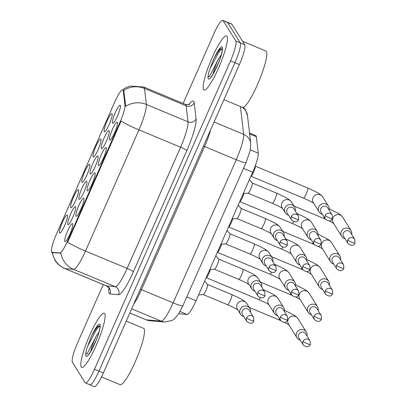 <?xml version="1.0" encoding="UTF-8"?>
<svg xmlns="http://www.w3.org/2000/svg" width="407" height="407" viewBox="0 0 407 407"><rect width="100%" height="100%" fill="white"/><g stroke="black" fill="none" stroke-linecap="round" stroke-linejoin="round"><path stroke-width="0.61" d="M106.217 147.644A9.768 1.664 112.6 0 1 106.268 147.751A9.768 1.664 112.6 0 1 103.841 157.158A9.768 1.664 112.6 0 1 98.87 165.512A9.768 1.664 112.6 0 1 98.392 165.395A9.768 1.664 112.6 0 1 101.231 154.802A9.768 1.664 112.6 0 1 106.217 147.644M95.035 173.006A9.768 1.664 112.6 0 1 95.085 173.107A9.768 1.664 112.6 0 1 92.654 182.519A9.768 1.664 112.6 0 1 87.683 190.868A9.768 1.664 112.6 0 1 87.205 190.751A9.768 1.664 112.6 0 1 90.049 180.159A9.768 1.664 112.6 0 1 95.035 173.006M83.847 198.362A9.768 1.664 112.6 0 1 83.903 198.468A9.768 1.664 112.6 0 1 81.471 207.875A9.768 1.664 112.6 0 1 76.501 216.229A9.768 1.664 112.6 0 1 76.023 216.112A9.768 1.664 112.6 0 1 78.861 205.52A9.768 1.664 112.6 0 1 83.847 198.362M72.665 223.723A9.768 1.664 112.6 0 1 72.716 223.825A9.768 1.664 112.6 0 1 70.284 233.236A9.768 1.664 112.6 0 1 65.313 241.585A9.768 1.664 112.6 0 1 64.835 241.468A9.768 1.664 112.6 0 1 67.679 230.876A9.768 1.664 112.6 0 1 72.665 223.723M117.404 122.288A9.768 1.664 112.6 0 1 117.455 122.39A9.768 1.664 112.6 0 1 115.023 131.802A9.768 1.664 112.6 0 1 110.053 140.156A9.768 1.664 112.6 0 1 109.575 140.039A9.768 1.664 112.6 0 1 112.418 129.441A9.768 1.664 112.6 0 1 117.404 122.288M109.157 130.713A9.768 1.664 112.6 0 1 109.208 130.82A9.768 1.664 112.6 0 1 106.776 140.227A9.768 1.664 112.6 0 1 101.806 148.58A9.768 1.664 112.6 0 1 101.328 148.463A9.768 1.664 112.6 0 1 104.172 137.871A9.768 1.664 112.6 0 1 109.157 130.713M97.97 156.074A9.768 1.664 112.6 0 1 98.026 156.176A9.768 1.664 112.6 0 1 95.594 165.588A9.768 1.664 112.6 0 1 90.624 173.937A9.768 1.664 112.6 0 1 90.145 173.82A9.768 1.664 112.6 0 1 92.984 163.227A9.768 1.664 112.6 0 1 97.97 156.074M86.788 181.43A9.768 1.664 112.6 0 1 86.839 181.537A9.768 1.664 112.6 0 1 84.407 190.944A9.768 1.664 112.6 0 1 79.436 199.298A9.768 1.664 112.6 0 1 78.958 199.181A9.768 1.664 112.6 0 1 81.802 188.589A9.768 1.664 112.6 0 1 86.788 181.43M75.605 206.792A9.768 1.664 112.6 0 1 75.656 206.893A9.768 1.664 112.6 0 1 73.224 216.305A9.768 1.664 112.6 0 1 68.254 224.654A9.768 1.664 112.6 0 1 67.776 224.537A9.768 1.664 112.6 0 1 70.62 213.945A9.768 1.664 112.6 0 1 75.605 206.792M120.34 105.357A9.768 1.664 112.6 0 1 120.391 105.459A9.768 1.664 112.6 0 1 117.964 114.871A9.768 1.664 112.6 0 1 112.993 123.219A9.768 1.664 112.6 0 1 112.515 123.102A9.768 1.664 112.6 0 1 115.354 112.51A9.768 1.664 112.6 0 1 120.34 105.357M100.911 139.143A9.768 1.664 112.6 0 1 100.961 139.245A9.768 1.664 112.6 0 1 98.53 148.657A9.768 1.664 112.6 0 1 93.559 157.005A9.768 1.664 112.6 0 1 93.081 156.888A9.768 1.664 112.6 0 1 95.925 146.296A9.768 1.664 112.6 0 1 100.911 139.143M89.728 164.499A9.768 1.664 112.6 0 1 89.779 164.606A9.768 1.664 112.6 0 1 87.347 174.013A9.768 1.664 112.6 0 1 82.377 182.367A9.768 1.664 112.6 0 1 81.899 182.25A9.768 1.664 112.6 0 1 84.742 171.657A9.768 1.664 112.6 0 1 89.728 164.499M78.541 189.86A9.768 1.664 112.6 0 1 78.592 189.962A9.768 1.664 112.6 0 1 76.165 199.374A9.768 1.664 112.6 0 1 71.194 207.723A9.768 1.664 112.6 0 1 70.716 207.606A9.768 1.664 112.6 0 1 73.555 197.013A9.768 1.664 112.6 0 1 78.541 189.86M67.359 215.217A9.768 1.664 112.6 0 1 67.409 215.323A9.768 1.664 112.6 0 1 64.978 224.73A9.768 1.664 112.6 0 1 60.007 233.084A9.768 1.664 112.6 0 1 59.529 232.967A9.768 1.664 112.6 0 1 62.373 222.375A9.768 1.664 112.6 0 1 67.359 215.217M112.093 113.782A9.768 1.664 112.6 0 1 112.149 113.889A9.768 1.664 112.6 0 1 109.717 123.296A9.768 1.664 112.6 0 1 104.747 131.649A9.768 1.664 112.6 0 1 104.268 131.532A9.768 1.664 112.6 0 1 107.107 120.94A9.768 1.664 112.6 0 1 112.093 113.782M52.06 252.304A16.483 2.803 112.6 0 1 51.913 252.269A16.483 2.803 112.6 0 1 51.648 252.03A16.483 2.803 112.6 0 1 56.441 234.152L114.667 102.147A16.483 2.803 112.6 0 1 122.812 89.83A16.483 2.803 112.6 0 1 123.29 90.802L124.964 105.164A16.483 2.803 112.6 0 1 119.953 122.309L67.771 240.623A16.483 2.803 112.6 0 1 59.773 252.976L52.06 252.304L52.869 252.64L52.315 252.315M249.522 133.033L255.81 135.658A18.315 3.119 112.6 0 1 256.344 136.737L258.257 153.149A18.315 3.119 112.6 0 1 252.691 172.197L195.996 300.737A18.315 3.119 112.6 0 1 187.108 314.463L178.714 313.736M81.227 366.936A29.304 4.986 -67.4 0 0 81.695 367.358A29.304 4.986 -67.4 0 0 96.886 343.854A29.304 4.986 -67.4 0 0 104.711 313.69A29.304 4.986 -67.4 0 0 104.238 313.263A29.304 4.986 -67.4 0 0 89.052 336.767A29.304 4.986 -67.4 0 0 81.227 366.936A29.304 4.986 -67.4 0 0 81.695 367.358A29.304 4.986 -67.4 0 0 96.886 343.854A29.304 4.986 -67.4 0 0 104.711 313.69A29.304 4.986 -67.4 0 0 104.238 313.263A29.304 4.986 -67.4 0 0 89.052 336.767A29.304 4.986 -67.4 0 0 81.227 366.936M203.541 89.611A29.304 4.986 -67.4 0 0 204.009 90.039A29.304 4.986 -67.4 0 0 219.2 66.529A29.304 4.986 -67.4 0 0 227.025 36.365A29.304 4.986 -67.4 0 0 226.551 35.938A29.304 4.986 -67.4 0 0 211.365 59.442A29.304 4.986 -67.4 0 0 203.541 89.611A29.304 4.986 -67.4 0 0 204.009 90.039A29.304 4.986 -67.4 0 0 219.2 66.529A29.304 4.986 -67.4 0 0 227.025 36.365A29.304 4.986 -67.4 0 0 226.551 35.938A29.304 4.986 -67.4 0 0 211.365 59.442A29.304 4.986 -67.4 0 0 203.541 89.611M89.586 384.534A18.315 3.119 -67.4 0 0 89.881 384.798L94.322 386.65A18.315 3.119 -67.4 0 0 103.378 372.965L239.392 64.581A18.315 3.119 -67.4 0 0 244.724 44.719L231.99 24.318L227.549 22.466A18.315 3.119 -67.4 0 0 227.254 22.202A18.315 3.119 -67.4 0 1 227.549 22.466L240.278 42.867L227.549 22.466L223.102 20.615A18.315 3.119 -67.4 0 0 222.807 20.35A18.315 3.119 -67.4 0 0 213.756 34.035L183.15 103.429M239.392 64.581L234.951 62.729A18.315 3.119 -67.4 0 0 240.278 42.867A18.315 3.119 -67.4 0 1 234.951 62.729L98.937 371.113L234.951 62.729L230.51 60.877A18.315 3.119 -67.4 0 0 235.836 41.021L223.102 20.615M89.881 384.798A18.315 3.119 -67.4 0 0 98.937 371.113A18.315 3.119 -67.4 0 1 89.881 384.798L85.439 382.946A18.315 3.119 -67.4 0 0 94.495 369.261L230.51 60.877M122.441 89.815L126.643 87.307L130.382 86.009L143.793 87.032A24.42 4.156 112.6 0 1 144.185 87.388A24.42 4.156 112.6 0 1 144.5 88.472A21.367 20.147 -6.6 0 0 123.748 90.354L125.717 106.293A21.367 20.147 -6.6 0 1 146.362 104.472A24.42 4.156 112.6 0 1 138.945 129.869A21.367 2.528 23.8 0 1 121.083 121.072L67.633 242.257A21.367 2.528 -156.2 0 0 85.49 251.058A24.42 4.156 112.6 0 1 73.642 269.358A21.367 21.027 -85 0 1 60.928 253.185L52.869 252.64M103.256 284.569L77.742 342.419A18.315 3.119 -67.4 0 0 72.41 362.281L85.144 382.682A18.315 3.119 -67.4 0 0 85.439 382.946M231.99 24.318A18.315 3.119 -67.4 0 0 231.695 24.054L222.807 20.35M351.714 234.513A5.495 5.377 148 0 0 341.381 231.38A5.495 5.377 148 0 0 344.978 238.716M347.776 239.977A3.968 3.882 148 0 1 354.751 239.382L350.417 232.433A3.968 3.882 148 0 0 343.442 233.028A3.968 3.882 148 0 0 343.681 236.635L348.021 243.579C351.378 246.047 353.708 245.879 355.016 243.081A3.968 0.468 23.8 0 1 351.821 242.18A3.968 0.468 -156.2 0 1 347.776 239.977A3.968 3.882 148 0 0 348.021 243.579M255.189 166.102A5.495 0.936 112.6 0 1 255.214 166.127A5.495 0.936 112.6 0 1 255.235 166.158A5.495 0.936 112.6 0 1 253.861 171.596A5.495 0.936 112.6 0 1 251.002 176.236L250.905 176.241M329.095 210.078A5.495 5.377 148 0 0 318.762 206.944A5.495 5.377 148 0 0 322.364 214.28M325.157 215.542A3.968 3.882 148 0 0 325.402 219.149C328.759 221.612 331.094 221.444 332.397 218.651A3.968 0.468 23.8 0 1 329.202 217.745A3.968 0.468 -156.2 0 1 325.157 215.542A3.968 3.882 148 0 1 332.132 214.947L327.798 207.997A3.968 3.882 148 0 0 320.823 208.598A3.968 3.882 148 0 0 321.067 212.2L325.402 219.149L323.417 218.289A5.495 0.936 112.6 0 0 324.364 217.486M295.294 211.004A5.495 5.377 148 0 0 284.961 207.87A5.495 5.377 148 0 0 285.297 212.861L282.204 207.901A5.495 5.377 148 0 1 286.497 199.603A5.495 5.377 148 0 1 291.524 202.081C288.66 198.555 286.035 197.873 284.295 196.759L276.531 193.142L252.243 183.023A5.495 0.936 112.6 0 1 252.274 183.058A5.495 0.936 112.6 0 1 252.294 183.089A5.495 0.936 112.6 0 1 250.921 188.527A5.495 0.936 112.6 0 1 248.061 193.167L243.279 193.529M291.356 216.468A3.968 3.882 148 0 1 298.331 215.873L293.996 208.923A3.968 3.882 148 0 0 287.021 209.524A3.968 3.882 148 0 0 287.266 213.126L291.6 220.075C294.958 222.537 297.293 222.37 298.596 219.577A3.968 0.468 23.8 0 1 295.401 218.671A3.968 0.468 -156.2 0 1 291.356 216.468A3.968 3.882 148 0 0 291.6 220.075M285.297 212.861A5.495 5.377 148 0 0 288.563 215.206M340.527 259.87A5.495 5.377 148 0 0 330.194 256.736A5.495 5.377 148 0 0 333.796 264.072M336.589 265.333A3.968 3.882 148 0 1 343.569 264.738L339.229 257.789A3.968 3.882 148 0 0 332.254 258.389A3.968 3.882 148 0 0 332.499 261.991L336.833 268.941C340.196 271.403 342.526 271.235 343.829 268.442A3.968 0.468 23.8 0 1 340.634 267.536A3.968 0.468 -156.2 0 1 336.589 265.333A3.968 3.882 148 0 0 336.833 268.941M329.344 285.231A5.495 5.377 148 0 0 319.012 282.097A5.495 5.377 148 0 0 322.614 289.433M325.407 290.695A3.968 3.882 148 0 1 332.382 290.099L328.047 283.15A3.968 3.882 148 0 0 321.072 283.745A3.968 3.882 148 0 0 321.311 287.352L325.651 294.297C329.009 296.764 331.344 296.596 332.646 293.798A3.968 0.468 23.8 0 1 329.451 292.898A3.968 0.468 -156.2 0 1 325.407 290.695A3.968 3.882 148 0 0 325.651 294.297M318.162 310.587A5.495 5.377 148 0 0 307.829 307.453A5.495 5.377 148 0 0 311.426 314.789M314.224 316.051A3.968 3.882 148 0 1 321.199 315.456L316.86 308.506A3.968 3.882 148 0 0 309.885 309.106A3.968 3.882 148 0 0 310.129 312.708L314.463 319.658C317.826 322.12 320.156 321.952 321.464 319.159A3.968 0.468 23.8 0 1 318.269 318.254A3.968 0.468 -156.2 0 1 314.224 316.051A3.968 3.882 148 0 0 314.463 319.658M306.975 335.948A5.495 5.377 148 0 0 296.642 332.809A5.495 5.377 148 0 0 300.244 340.15M303.037 341.412A3.968 3.882 148 0 1 310.012 340.812L305.677 333.867A3.968 3.882 148 0 0 298.702 334.462A3.968 3.882 148 0 0 298.947 338.069L303.281 345.014C306.639 347.481 308.974 347.313 310.276 344.515A3.968 0.468 23.8 0 1 307.082 343.615A3.968 0.468 -156.2 0 1 303.037 341.412A3.968 3.882 148 0 0 303.281 345.014M317.913 235.439A5.495 5.377 148 0 0 307.58 232.3A5.495 5.377 148 0 0 311.177 239.642M313.975 240.903A3.968 3.882 148 0 0 314.214 244.505C317.577 246.973 319.907 246.805 321.215 244.007A3.968 0.468 23.8 0 1 318.02 243.106A3.968 0.468 -156.2 0 1 313.975 240.903A3.968 3.882 148 0 1 320.95 240.303L316.615 233.359A3.968 3.882 148 0 0 309.635 233.954A3.968 3.882 148 0 0 309.88 237.561L314.214 244.505L312.23 243.651A5.495 0.936 112.6 0 0 313.176 242.842M243.879 193.483A5.495 0.936 112.6 0 1 241.85 198.764A5.495 0.936 112.6 0 1 239.82 201.592L239.723 201.597M306.725 260.795A5.495 5.377 148 0 0 296.393 257.662A5.495 5.377 148 0 0 299.995 264.998M302.788 266.259A3.968 3.882 148 0 0 303.032 269.866C306.395 272.329 308.725 272.161 310.027 269.368A3.968 0.468 23.8 0 1 306.832 268.462A3.968 0.468 -156.2 0 1 302.788 266.259A3.968 3.882 148 0 1 309.763 265.664L305.428 258.715A3.968 3.882 148 0 0 298.453 259.315A3.968 3.882 148 0 0 298.697 262.917L303.032 269.866L301.048 269.007A5.495 0.936 112.6 0 0 301.994 268.203M232.692 218.844A5.495 0.936 112.6 0 1 230.662 224.12A5.495 0.936 112.6 0 1 228.632 226.948L228.536 226.958M295.543 286.157A5.495 5.377 148 0 0 285.21 283.018A5.495 5.377 148 0 0 288.812 290.359M291.605 291.621A3.968 3.882 148 0 0 291.85 295.223C295.207 297.69 297.542 297.522 298.845 294.724A3.968 0.468 23.8 0 1 295.65 293.823A3.968 0.468 -156.2 0 1 291.605 291.621A3.968 3.882 148 0 1 298.58 291.02L294.246 284.076A3.968 3.882 148 0 0 287.271 284.671A3.968 3.882 148 0 0 287.51 288.278L291.85 295.223L289.86 294.368A5.495 0.936 112.6 0 0 290.807 293.559M221.51 244.2A5.495 0.936 112.6 0 1 219.48 249.481A5.495 0.936 112.6 0 1 217.45 252.309L217.353 252.315M284.111 236.365A5.495 5.377 148 0 0 273.779 233.226A5.495 5.377 148 0 0 274.115 238.217L271.016 233.257A5.495 5.377 148 0 1 275.315 224.959A5.495 5.377 148 0 1 280.342 227.442C277.472 223.916 274.852 223.234 273.107 222.12L265.344 218.503L241.061 208.384A5.495 0.936 112.6 0 1 241.092 208.42A5.495 0.936 112.6 0 1 241.112 208.45A5.495 0.936 112.6 0 1 239.738 213.884A5.495 0.936 112.6 0 1 236.879 218.523L232.097 218.89M280.174 241.829A3.968 3.882 148 0 1 287.149 241.229L282.809 234.284A3.968 3.882 148 0 0 275.834 234.88A3.968 3.882 148 0 0 276.078 238.487L280.413 245.431C283.776 247.894 286.106 247.731 287.413 244.933A3.968 0.468 23.8 0 1 284.218 244.027A3.968 0.468 -156.2 0 1 280.174 241.829A3.968 3.882 148 0 0 280.413 245.431M274.115 238.217A5.495 5.377 148 0 0 277.376 240.562M101.521 376.943L120.101 384.686A30.525 5.194 -67.4 0 0 135.918 360.2A30.525 5.194 -67.4 0 0 144.068 328.775A30.525 5.194 -67.4 0 0 143.579 328.332L126.251 321.113M88.411 354.573C88.054 355.57 92.877 348.748 95.747 341.229C99.405 332.575 100.214 326.389 99.883 327.03L99.674 326.282L97.736 326.282L93.33 332.438L91.529 335.948L86.737 348.677L86.131 351.567C85.668 353.337 85.974 354.146 87.052 353.993L96.413 335.816L98.921 332.219M91.468 350.142L96.495 339.367M91.529 335.948L95.365 329.604L98.326 325.895M86.737 348.677L87.856 345.833L96.245 329.97L99.486 325.992M223.921 99.654L242.414 107.362A30.525 5.194 -67.4 0 0 258.236 82.875A30.525 5.194 -67.4 0 0 266.387 51.45A30.525 5.194 -67.4 0 0 265.893 51.007L242.582 41.295M210.724 77.249C210.373 78.246 215.191 71.423 218.06 63.909C221.723 55.25 222.527 49.064 222.202 49.705L221.993 48.957L220.05 48.957L215.644 55.113L213.843 58.623L209.05 71.352L208.445 74.242C207.982 76.012 208.287 76.821 209.366 76.669L218.727 58.491L221.235 54.894M213.787 72.817L218.808 62.042M213.843 58.623L217.679 52.279L220.645 48.57M209.05 71.352L210.17 68.508L218.559 52.645L221.805 48.667M284.361 311.513A5.495 5.377 148 0 0 274.028 308.379A5.495 5.377 148 0 0 277.625 315.715M280.418 316.977A3.968 3.882 148 0 0 280.662 320.584C284.025 323.046 286.355 322.878 287.663 320.085A3.968 0.468 23.8 0 1 284.468 319.18A3.968 0.468 -156.2 0 1 280.418 316.977A3.968 3.882 148 0 1 287.398 316.381L283.058 309.432A3.968 3.882 148 0 0 276.083 310.032A3.968 3.882 148 0 0 276.328 313.634L280.662 320.584L278.678 319.724A5.495 0.936 112.6 0 0 279.624 318.92M210.322 269.561A5.495 0.936 112.6 0 1 208.292 274.837A5.495 0.936 112.6 0 1 206.263 277.666L206.166 277.676M272.924 261.721A5.495 5.377 148 0 0 262.591 258.587A5.495 5.377 148 0 0 262.927 263.578L259.834 258.618A5.495 5.377 148 0 1 264.133 250.32A5.495 5.377 148 0 1 269.154 252.798C266.29 249.272 263.665 248.591 261.925 247.476L254.161 243.859L229.874 233.74A5.495 0.936 112.6 0 1 229.904 233.776A5.495 0.936 112.6 0 1 229.93 233.806A5.495 0.936 112.6 0 1 228.551 239.245A5.495 0.936 112.6 0 1 225.697 243.879L220.909 244.246M268.986 267.185A3.968 3.882 148 0 1 275.961 266.59L271.627 259.641A3.968 3.882 148 0 0 264.652 260.241A3.968 3.882 148 0 0 264.896 263.843L269.231 270.792C272.588 273.255 274.923 273.087 276.226 270.289A3.968 0.468 23.8 0 1 273.031 269.388A3.968 0.468 -156.2 0 1 268.986 267.185A3.968 3.882 148 0 0 269.231 270.792M262.927 263.578A5.495 5.377 148 0 0 266.193 265.924M261.742 287.077A5.495 5.377 148 0 0 251.409 283.944A5.495 5.377 148 0 0 251.745 288.934L248.646 283.974A5.495 5.377 148 0 1 252.945 275.676A5.495 5.377 148 0 1 257.972 278.159C255.103 274.633 252.482 273.947 250.743 272.838L242.979 269.22L218.691 259.101A5.495 0.936 112.6 0 1 218.722 259.137A5.495 0.936 112.6 0 1 218.742 259.162A5.495 0.936 112.6 0 1 217.369 264.601A5.495 0.936 112.6 0 1 214.509 269.241L209.727 269.607M257.804 292.547A3.968 3.882 148 0 1 264.779 291.946L260.444 285.002A3.968 3.882 148 0 0 253.464 285.597A3.968 3.882 148 0 0 253.709 289.204L258.048 296.148C261.406 298.611 263.736 298.448 265.043 295.65A3.968 0.468 23.8 0 1 261.849 294.744A3.968 0.468 -156.2 0 1 257.804 292.547A3.968 3.882 148 0 0 258.048 296.148M251.745 288.934A5.495 5.377 148 0 0 255.006 291.28M250.554 312.439A5.495 5.377 148 0 0 240.222 309.305A5.495 5.377 148 0 0 240.562 314.296L237.464 309.335A5.495 5.377 148 0 1 241.763 301.038A5.495 5.377 148 0 1 246.784 303.515C243.92 299.99 241.3 299.308 239.555 298.194L231.792 294.576L207.509 284.457A5.495 0.936 112.6 0 1 207.534 284.493A5.495 0.936 112.6 0 1 207.56 284.524A5.495 0.936 112.6 0 1 206.186 289.962A5.495 0.936 112.6 0 1 203.327 294.597L198.54 294.963M246.617 317.903A3.968 3.882 148 0 1 253.592 317.307L249.257 310.358A3.968 3.882 148 0 0 242.282 310.953A3.968 3.882 148 0 0 242.526 314.56L246.861 321.51C250.224 323.972 252.554 323.804 253.856 321.006A3.968 0.468 23.8 0 1 250.661 320.106A3.968 0.468 -156.2 0 1 246.617 317.903A3.968 3.882 148 0 0 246.861 321.51M240.562 314.296A5.495 5.377 148 0 0 243.824 316.641M123.29 90.802L124.099 91.137M124.964 105.164L125.768 105.499M119.953 122.309L120.503 122.538M67.771 240.623L68.32 240.852M59.773 252.976L60.577 253.312M180.036 311.518L187.108 314.463M186.793 296.907L195.996 300.737M243.488 168.366L252.691 172.197M250.336 149.847L258.257 153.149M249.628 133.934L256.344 136.737M188.787 104.584A30.525 5.194 112.6 0 1 193.834 101.506A30.525 5.194 112.6 0 1 194.225 102.859L196.093 118.864A30.525 5.194 112.6 0 1 186.813 150.61L133.364 271.8A30.525 5.194 112.6 0 1 118.549 294.673L109.956 293.925A30.525 5.194 112.6 0 1 108.974 288.146M51.898 252.264L54.869 260.104C57.311 263.95 60.628 266.768 64.83 268.559A24.42 4.156 112.6 0 0 65.049 268.61L73.642 269.358L115.288 286.711A24.42 4.156 -67.4 0 0 127.142 268.411L85.49 251.058L138.945 129.869L180.591 147.227A24.42 4.156 -67.4 0 0 188.014 121.825L146.362 104.472L144.5 88.472L186.152 105.825A24.42 4.156 -67.4 0 0 185.831 104.741A24.42 4.156 -67.4 0 0 185.439 104.385C188.227 104.782 189.637 104.716 189.657 104.187M64.83 268.559L106.476 285.912A24.42 4.156 -67.4 0 0 106.695 285.963L115.288 286.711A6.105 6.008 95 0 1 118.549 294.673M52.34 252.447A21.367 21.027 -85 0 0 65.049 268.61L106.695 285.963A6.105 6.008 95 0 1 109.956 293.925M94.495 369.261L103.378 372.965M235.836 41.021L244.724 44.719M196.093 118.864A6.105 5.754 173.4 0 1 188.014 121.825L186.152 105.825A6.105 5.754 173.4 0 0 194.225 102.859M133.364 271.8A6.105 0.722 -156.2 0 0 127.142 268.411L180.591 147.227A6.105 0.722 -156.2 0 1 186.813 150.61M241.738 107.077A12.21 11.513 -6.6 0 1 247.487 115.573L250.737 143.473L250.056 151.114L246.067 162.515A12.21 1.445 -156.2 0 1 236.238 159.732L204.584 146.545L141.463 289.667A24.42 4.156 112.6 0 1 133.75 304.105M246.067 162.515L182.947 305.632L178.948 313.365L174.689 318.635L172.156 320.431L164.789 322.018L149.812 320.716L146.062 319.795A24.42 4.156 -67.4 0 0 146.281 319.851L161.264 321.154L131.67 308.821M164.789 322.018A12.21 12.012 -85 0 1 161.264 321.154A24.42 4.156 -67.4 0 0 173.112 302.854L141.463 289.667A3.053 0.361 23.8 0 0 140.313 289.224M149.812 320.716A12.21 12.012 -85 0 1 146.281 319.851L129.828 312.993M182.947 305.632A12.21 1.445 -156.2 0 1 173.112 302.854L236.238 159.732A24.42 4.156 -67.4 0 0 243.661 134.335L214.067 122.003M250.737 143.473A12.21 11.513 -6.6 0 0 243.661 134.335L240.425 106.532M210.724 129.584A24.42 4.156 112.6 0 1 204.584 146.545A3.053 0.361 23.8 0 0 203.439 146.103M329.222 208.822L338.726 213.639L341.025 215.267L342.638 217.084A5.495 5.377 148 0 0 332.85 218.228A5.495 5.377 148 0 0 333.313 222.904L341.717 236.37M255.184 166.092L307.677 187.968A5.495 0.936 112.6 0 1 307.768 188.044A5.495 0.936 112.6 0 1 306.028 194.317A5.495 0.936 112.6 0 1 303.454 198.112C309.101 200.6 312.596 202.381 313.945 203.464M328.424 206.115L322.675 196.907A5.495 5.377 148 0 0 312.886 198.046A5.495 5.377 148 0 0 313.349 202.722L319.098 211.935M276.531 193.142A5.495 0.936 112.6 0 1 276.618 193.223A5.495 0.936 112.6 0 1 274.883 199.491A5.495 0.936 112.6 0 1 272.303 203.286C277.95 205.774 281.451 207.56 282.794 208.638M318.035 234.178L327.538 238.995L329.838 240.629L331.451 242.445A5.495 5.377 148 0 0 321.662 243.59A5.495 5.377 148 0 0 322.13 248.26L330.535 261.726M306.853 259.539L316.356 264.357L318.656 265.985L320.268 267.801A5.495 5.377 148 0 0 310.48 268.946A5.495 5.377 148 0 0 310.943 273.621L319.347 287.088M295.67 284.895L305.174 289.713L307.468 291.346L309.081 293.162A5.495 5.377 148 0 0 299.298 294.307A5.495 5.377 148 0 0 299.761 298.977L308.165 312.444M284.483 310.256L293.986 315.074L296.286 316.702L297.899 318.518A5.495 5.377 148 0 0 288.11 319.663A5.495 5.377 148 0 0 288.578 324.338L296.978 337.805M317.236 231.476L311.487 222.263A5.495 5.377 148 0 0 301.699 223.407A5.495 5.377 148 0 0 302.167 228.083L307.916 237.296M293.783 221.759A5.495 0.936 112.6 0 1 292.267 223.468C297.914 225.956 301.414 227.742 302.757 228.82M306.054 256.832L300.305 247.624A5.495 5.377 148 0 0 290.517 248.763A5.495 5.377 148 0 0 290.98 253.439L296.734 262.652M282.6 247.12A5.495 0.936 112.6 0 1 281.084 248.825C286.732 251.317 290.227 253.098 291.575 254.182M294.872 282.193L289.118 272.98A5.495 5.377 148 0 0 279.334 274.125A5.495 5.377 148 0 0 279.797 278.8L285.546 288.008M271.413 272.476A5.495 0.936 112.6 0 1 269.897 274.186C275.549 276.674 279.044 278.459 280.392 279.538M265.344 218.503A5.495 0.936 112.6 0 1 265.435 218.584A5.495 0.936 112.6 0 1 263.695 224.852A5.495 0.936 112.6 0 1 261.121 228.648C266.768 231.135 270.263 232.916 271.611 234M86.131 351.567A17.465 2.971 -67.4 0 0 85.969 356.176A17.465 2.971 -67.4 0 0 94.882 343.381A17.465 2.971 -67.4 0 0 99.964 324.445A17.465 2.971 -67.4 0 0 93.33 332.438M96.413 335.816A13.802 2.35 -67.4 0 0 90.746 351.378M208.445 74.242A17.465 2.971 -67.4 0 0 208.282 78.851A17.465 2.971 -67.4 0 0 217.201 66.056A17.465 2.971 -67.4 0 0 222.278 47.12A17.465 2.971 -67.4 0 0 215.644 55.113M218.727 58.491A13.802 2.35 -67.4 0 0 213.059 74.054M283.684 307.55L277.935 298.336A5.495 5.377 148 0 0 268.147 299.481A5.495 5.377 148 0 0 268.615 304.156L274.364 313.37M260.231 297.838A5.495 0.936 112.6 0 1 258.715 299.542C264.362 302.035 267.862 303.815 269.205 304.894M254.161 243.859A5.495 0.936 112.6 0 1 254.248 243.941A5.495 0.936 112.6 0 1 252.513 250.208A5.495 0.936 112.6 0 1 249.934 254.004C255.586 256.491 259.081 258.277 260.424 259.356M242.979 269.22A5.495 0.936 112.6 0 1 243.065 269.302A5.495 0.936 112.6 0 1 241.326 275.57A5.495 0.936 112.6 0 1 238.751 279.365C244.398 281.853 247.899 283.633 249.242 284.717M231.792 294.576A5.495 0.936 112.6 0 1 231.883 294.658A5.495 0.936 112.6 0 1 230.143 300.926A5.495 0.936 112.6 0 1 227.564 304.721C233.216 307.209 236.711 308.994 238.059 310.073M51.913 252.269L52.712 252.605M143.793 87.032L185.439 104.385M109.305 289.046C109.666 288.66 108.725 287.612 106.476 285.912M243.345 107.311L245.558 109.976L247.487 115.573M146.062 319.795L129.813 313.029M342.638 217.084L351.038 230.55M293.986 206.028L323.417 218.289M333.659 223.453L329.294 220.981M354.751 239.382L355.016 243.081M250.956 176.236L303.454 198.112M322.675 196.907C319.805 193.381 317.185 192.694 315.44 191.58L307.677 187.968M332.132 214.947L332.397 218.651M252.274 183.058L249.394 179.67M291.524 202.081L294.622 207.041M248.021 193.167L272.303 203.286M298.331 215.873L298.596 219.577M331.451 242.445L339.855 255.911M282.804 231.39L312.23 243.651M322.476 248.814L318.111 246.337M343.569 264.738L343.829 268.442M320.268 267.801L328.673 281.268M271.622 256.746L301.048 269.007M311.289 274.17L306.929 271.698M332.382 290.099L332.646 293.798M309.081 293.162L317.485 306.629M260.434 282.107L289.86 294.368M300.107 299.532L295.741 297.054M321.199 315.456L321.464 319.159M297.899 318.518L306.303 331.985M249.252 307.463L278.678 319.724M288.919 324.888L284.559 322.415M310.012 340.812L310.276 344.515M239.774 201.597L292.267 223.468M311.487 222.263C308.623 218.737 305.998 218.055 304.258 216.941L296.494 213.324M320.95 240.303L321.215 244.007M228.586 226.953L281.084 248.825M300.305 247.624C297.436 244.098 294.816 243.411 293.071 242.297L285.307 238.685M309.763 265.664L310.027 269.368M217.404 252.315L269.897 274.186M289.118 272.98C286.253 269.454 283.633 268.773 281.888 267.658L274.125 264.041M298.58 291.02L298.845 294.724M241.092 208.42L238.207 205.031M280.342 227.442L283.435 232.402M236.833 218.528L261.121 228.648M287.149 241.229L287.413 244.933M206.217 277.671L258.715 299.542M277.935 298.336C275.066 294.816 272.446 294.129 270.706 293.015L262.942 289.402M287.398 316.381L287.663 320.085M229.904 233.776L227.025 230.387M269.154 252.798L272.252 257.758M225.651 243.885L249.934 254.004M275.961 266.59L276.226 270.289M218.722 259.137L215.837 255.749M257.972 278.159L261.065 283.119M214.464 269.246L238.751 279.365M264.779 291.946L265.043 295.65M207.534 284.493L204.655 281.105M246.784 303.515L249.883 308.475M203.281 294.602L227.564 304.721M253.592 317.307L253.856 321.006"/></g></svg>

